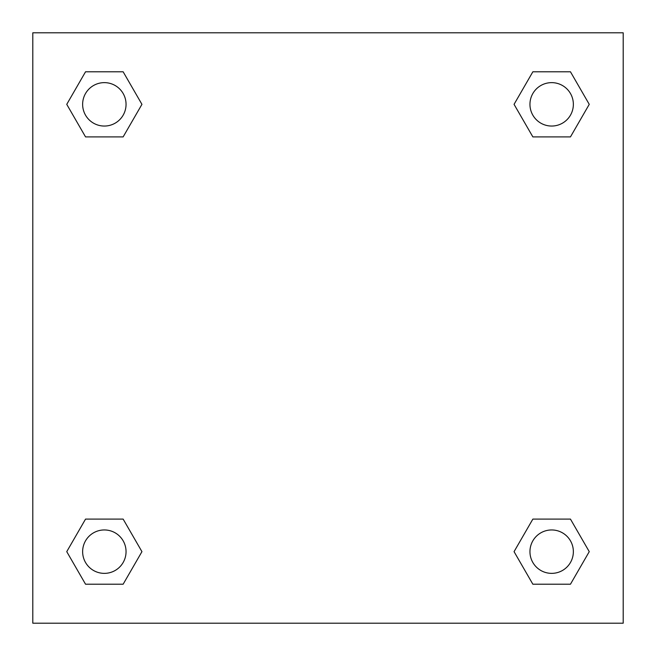 <?xml version="1.0" encoding="UTF-8"?>
<svg xmlns="http://www.w3.org/2000/svg" width="656" height="656" viewBox="0 0 656 656"><rect width="100%" height="100%" fill="white"/><g stroke="black" fill="none" stroke-linecap="round" stroke-linejoin="round"><path stroke-width="0.98" d="M623.2 32.8L32.8 32.8L32.8 623.2L623.2 623.2L623.2 32.8M532.861 519.101L514.058 551.655L532.861 519.101L570.458 519.101L532.861 519.101L570.458 519.101L589.252 551.655L570.458 584.217L532.861 584.217L570.458 584.217L532.861 584.217L514.058 551.655M85.542 519.101L66.748 551.655L85.542 519.101L123.139 519.101L85.542 519.101L123.139 519.101L141.942 551.655L123.139 584.217L85.542 584.217L123.139 584.217L85.542 584.217L66.748 551.655M85.542 71.783L66.748 104.345L85.542 71.783L123.139 71.783L85.542 71.783L123.139 71.783L141.942 104.345L123.139 136.899L85.542 136.899L123.139 136.899L85.542 136.899L66.748 104.345M570.458 136.899L589.252 104.345L570.458 136.899L532.861 136.899L570.458 136.899L532.861 136.899L514.058 104.345L532.861 71.783L514.058 104.345M532.861 71.783L570.458 71.783L532.861 71.783L570.458 71.783L589.252 104.345M573.36 551.655A21.705 21.705 0 0 0 540.806 532.861A21.705 21.705 0 0 0 540.806 570.458A21.705 21.705 0 0 0 573.36 551.655M126.05 551.655A21.705 21.705 0 0 0 93.488 532.861A21.705 21.705 0 0 0 93.488 570.458A21.705 21.705 0 0 0 126.05 551.655M573.36 104.345A21.705 21.705 0 0 0 540.806 85.542A21.705 21.705 0 0 0 540.806 123.139A21.705 21.705 0 0 0 573.36 104.345M126.05 104.345A21.705 21.705 0 0 0 93.488 85.542A21.705 21.705 0 0 0 93.488 123.139A21.705 21.705 0 0 0 126.05 104.345"/></g></svg>
